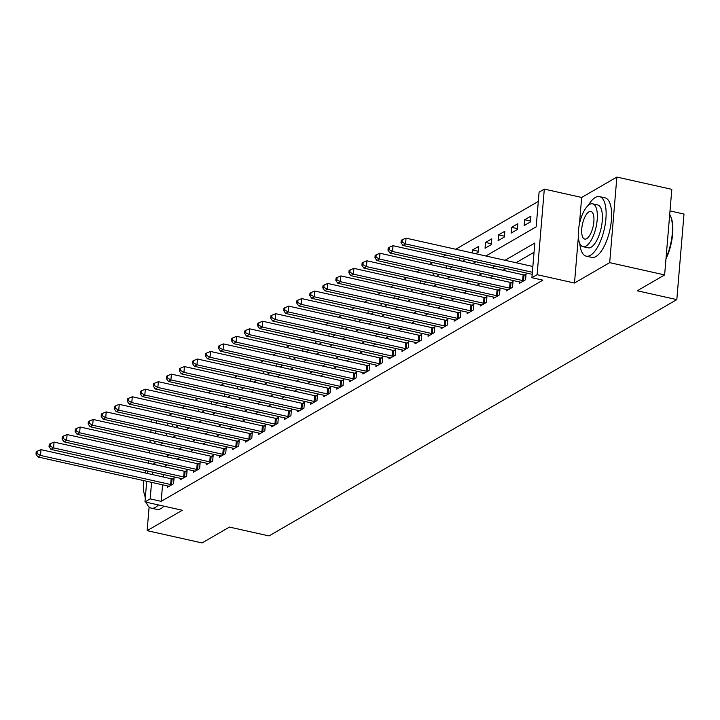 <?xml version="1.0" encoding="UTF-8"?>
<svg xmlns="http://www.w3.org/2000/svg" width="720" height="720" viewBox="0 0 720 720"><rect width="100%" height="100%" fill="white"/><g stroke="black" fill="none" stroke-linecap="round" stroke-linejoin="round"><path stroke-width="1.08" d="M485.856 255.987L536.184 226.827L539.091 192.132L544.311 189.108L537.12 274.689L531.909 277.704L534.825 243.018L505.035 260.271M578.349 236.988L574.488 283.032L609.687 262.638L664.632 274.923L671.814 189.342L616.869 177.066L581.67 197.46L544.311 189.108M670.005 210.915L684 214.047L676.818 299.619L269.019 535.914L229.455 527.076L202.077 542.934L147.132 530.658L182.331 510.264L144.972 501.912L146.709 481.266M538.317 201.402L455.742 249.255M445.797 255.015L442.701 256.806M432.756 262.566L429.66 264.366M419.724 270.126L416.628 271.917M406.683 277.677L403.587 279.468M393.642 285.228L390.555 287.028M380.61 292.788L377.514 294.579M367.569 300.339L364.482 302.13M354.537 307.899L351.441 309.69M341.496 315.45L338.409 317.241M328.464 323.001L325.368 324.792M315.423 330.561L312.327 332.352M302.391 338.112L299.295 339.903M289.35 345.663L286.254 347.454M276.309 353.223L273.222 355.014M263.277 360.774L260.181 362.565M250.236 368.325L247.149 370.116M237.204 375.885L234.108 377.676M224.163 383.436L221.076 385.227M211.131 390.987L208.035 392.778M198.09 398.547L195.003 400.338M185.058 406.098L181.962 407.889M172.017 413.649L168.921 415.44M609.687 262.638L616.869 177.066M149.121 507.024L147.132 530.658M167.742 423.162L167.535 425.601M166.878 433.44L166.671 435.879M175.752 427.437L178.452 425.556M172.404 426.69L172.611 424.251M188.793 419.886L191.493 418.005M185.445 419.139L185.652 416.7M201.834 412.326L204.525 410.445M198.477 411.579L198.684 409.14M214.866 404.775L217.566 402.894M211.518 404.028L211.725 401.589M227.907 397.224L230.598 395.343M224.55 396.477L224.757 394.038M240.939 389.664L243.639 387.783M237.591 388.917L237.798 386.478M253.98 382.113L256.68 380.232M250.632 381.366L250.83 378.927M267.012 374.562L269.712 372.681M263.664 373.815L263.871 371.376M280.053 367.002L282.753 365.121M276.705 366.255L276.903 363.816M293.085 359.451L295.785 357.57M289.737 358.704L289.944 356.265M306.126 351.9L308.826 350.019M302.778 351.144L302.976 348.714M319.167 344.34L321.858 342.459M315.81 343.593L316.017 341.154M332.199 336.789L334.899 334.908M328.851 336.042L329.058 333.603M345.24 329.238L347.931 327.357M341.883 328.482L342.09 326.052M358.272 321.678L360.972 319.797M354.924 320.931L355.131 318.492M371.313 314.127L374.013 312.246M367.956 313.38L368.163 310.941M384.345 306.576L387.045 304.695M380.997 305.82L381.204 303.39M397.386 299.016L400.086 297.135M394.038 298.269L394.236 295.83M410.418 291.465L413.118 289.584M407.07 290.718L407.277 288.279M423.459 283.914L426.159 282.033M420.111 283.158L420.309 280.728M436.491 276.354L439.191 274.473M433.143 275.607L433.35 273.168M449.532 268.803L452.232 266.922M446.184 268.056L446.391 265.617M462.573 261.252L465.264 259.371M459.216 260.496L459.423 258.066M475.605 253.692L478.278 252.144L478.764 246.366L472.5 249.993L472.257 252.945M485.055 248.22L491.31 244.593L491.796 238.815L485.541 242.433L485.055 248.22M498.096 240.669L504.351 237.042L504.837 231.255L498.582 234.882L498.096 240.669M511.128 233.109L517.383 229.482L517.869 223.704L511.614 227.331L511.128 233.109M524.169 225.558L530.424 221.931L530.91 216.153L524.655 219.771L524.169 225.558M162.567 484.812L161.172 501.345L542.898 280.161L531.909 277.704M534.042 252.288L516.024 262.728M506.079 268.488L502.992 270.279M493.047 276.048L489.951 277.839M480.006 283.599L476.919 285.39M466.974 291.15L463.878 292.941M453.933 298.71L450.846 300.501M440.901 306.261L437.805 308.052M427.86 313.812L424.773 315.603M414.828 321.372L411.732 323.163M401.787 328.923L398.691 330.714M388.755 336.474L385.659 338.265M375.714 344.034L372.618 345.825M362.673 351.585L359.586 353.376M349.641 359.136L346.545 360.927M336.6 366.696L333.513 368.487M323.568 374.247L320.472 376.038M310.527 381.798L307.44 383.589M297.495 389.358L294.399 391.149M284.454 396.909L281.358 398.7M271.422 404.46L268.326 406.251M258.381 412.02L255.285 413.811M245.34 419.571L242.253 421.362M232.308 427.122L229.212 428.913M219.267 434.682L216.18 436.473M206.235 442.233L203.139 444.024M193.194 449.784L190.107 451.575M180.162 457.344L177.066 459.135M167.121 464.895L164.088 466.704M163.431 474.534L163.224 476.973M167.436 485.901L167.31 487.341L173.574 483.714L174.06 477.927L172.359 478.917M180.468 478.35L180.351 479.781L186.606 476.154L187.092 470.376L185.4 471.357M193.509 470.79L193.383 472.23L199.647 468.603L200.133 462.825L198.432 463.806M206.541 463.239L206.424 464.679L212.679 461.052L213.165 455.265L211.473 456.255M219.582 455.688L219.465 457.119L225.72 453.492L226.206 447.714L224.505 448.695M232.623 448.128L232.497 449.568L238.752 445.941L239.238 440.163L237.546 441.144M245.655 440.577L245.538 442.017L251.793 438.39L252.279 432.603L250.578 433.593M258.696 433.017L258.57 434.457L264.825 430.83L265.311 425.052L263.619 426.033M271.728 425.466L271.611 426.906L277.866 423.279L278.352 417.501L276.651 418.482M284.769 417.915L284.643 419.355L290.907 415.728L291.393 409.941L289.692 410.931M297.801 410.355L297.684 411.795L303.939 408.168L304.425 402.39L302.733 403.371M310.842 402.804L310.716 404.244L316.98 400.617L317.466 394.839L315.765 395.82M323.874 395.253L323.757 396.693L330.012 393.066L330.498 387.279L328.806 388.26M336.915 387.693L336.789 389.133L343.053 385.506L343.539 379.728L341.838 380.709M349.947 380.142L349.83 381.582L356.085 377.955L356.571 372.177L354.879 373.158M362.988 372.591L362.871 374.031L369.126 370.404L369.612 364.617L367.911 365.598M376.029 365.031L375.903 366.471L382.158 362.844L382.644 357.066L380.952 358.047M389.061 357.48L388.944 358.92L395.199 355.293L395.685 349.515L393.984 350.496M402.102 349.929L401.976 351.369L408.24 347.742L408.717 341.955L407.025 342.936M415.134 342.369L415.017 343.809L421.272 340.182L421.758 334.404L420.066 335.385M428.175 334.818L428.049 336.258L434.313 332.631L434.799 326.853L433.098 327.834M441.207 327.267L441.09 328.707L447.345 325.08L447.831 319.293L446.139 320.274M454.248 319.707L454.122 321.147L460.386 317.52L460.872 311.742L459.171 312.723M467.28 312.156L467.163 313.596L473.418 309.969L473.904 304.191L472.212 305.172M480.321 304.605L480.204 306.045L486.459 302.418L486.945 296.631L485.244 297.612M493.362 297.045L493.236 298.485L499.491 294.858L499.977 289.08L498.285 290.061M506.394 289.494L506.277 290.934L512.532 287.307L513.018 281.529L511.317 282.51M519.435 281.943L519.309 283.383L525.573 279.756L526.05 273.969L524.358 274.95M574.488 283.032L537.12 274.689M161.172 501.345L150.183 498.888L144.972 501.912M664.632 274.923L637.254 290.781L676.818 299.619M159.93 444.834L163.026 443.043M172.971 437.283L176.058 435.492M186.003 429.732L189.099 427.932M199.044 422.172L202.131 420.381M212.076 414.621L215.172 412.83M225.117 407.07L228.213 405.27M238.149 399.51L241.245 397.719M251.19 391.959L254.286 390.168M264.231 384.408L267.318 382.608M277.263 376.848L280.359 375.057M290.304 369.297L293.391 367.506M303.336 361.746L306.432 359.946M316.377 354.186L319.464 352.395M329.409 346.635L332.505 344.844M342.45 339.075L345.546 337.284M355.482 331.524L358.578 329.733M368.523 323.973L371.619 322.182M381.564 316.413L384.651 314.622M394.596 308.862L397.692 307.071M407.637 301.311L410.724 299.52M420.669 293.751L423.765 291.96M433.71 286.2L436.797 284.409M446.742 278.649L449.838 276.858M459.783 271.089L462.87 269.298M472.815 263.538L475.911 261.747M156.753 420.705L156.546 423.144M155.889 430.983L155.682 433.422M155.025 441.261L154.818 443.691M147.366 473.427L147.564 470.997M148.23 463.158L148.428 460.719M149.085 452.88L149.292 450.441M149.949 442.602L150.156 440.172M150.813 432.333L151.02 429.894M151.677 422.055L151.884 419.616M156.132 462.438L153.099 464.247M152.442 472.077L152.235 474.516M151.578 482.355L150.183 498.888M495.09 266.031L492.003 267.822M482.058 273.591L478.962 275.382M469.017 281.142L465.93 282.933M455.985 288.693L452.889 290.484M442.944 296.253L439.857 298.044M429.912 303.804L426.816 305.595M416.871 311.355L413.784 313.146M403.839 318.915L400.743 320.706M390.798 326.466L387.702 328.257M377.766 334.017L374.67 335.808M364.725 341.577L361.629 343.368M351.684 349.128L348.597 350.919M338.652 356.679L335.556 358.479M325.611 364.239L322.524 366.03M312.579 371.79L309.483 373.581M299.538 379.341L296.451 381.141M286.506 386.901L283.41 388.692M273.465 394.452L270.369 396.243M260.433 402.003L257.337 403.803M247.392 409.563L244.296 411.354M234.351 417.114L231.264 418.905M221.319 424.665L218.223 426.465M208.278 432.225L205.191 434.016M195.246 439.776L192.15 441.567M182.205 447.327L179.118 449.127M169.173 454.887L166.077 456.678M164.088 466.65L153.099 464.193M530.496 221.085L524.655 219.771M517.455 228.636L511.614 227.331M504.423 236.187L498.582 234.882M491.382 243.747L485.541 242.433M478.35 251.298L472.5 249.993M581.67 197.46L579.456 223.848M170.649 484.524L171.135 478.746L41.022 449.667L40.536 455.445L170.649 484.524A2.439 0.756 -175.2 0 0 171.54 484.668L171.873 484.695M37.044 453.528L37.233 451.215L36.198 451.818L36 454.131L37.044 453.528L40.536 455.445L37.926 456.957L168.039 486.036A2.439 0.756 -175.2 0 1 168.786 486.261L169.011 486.351M171.135 478.746A2.439 0.756 -175.2 0 0 172.026 478.881L173.961 479.061M41.022 449.667L37.233 451.215M36 454.131L37.926 456.957M183.681 476.973L184.167 471.186L54.063 442.107L53.577 447.894L183.681 476.973A2.439 0.756 -175.2 0 0 184.581 477.108L184.914 477.144M50.076 445.977L50.274 443.664L49.23 444.267L49.041 446.58L50.076 445.977L53.577 447.894L50.967 449.406L181.08 478.485A2.439 0.756 -175.2 0 1 181.818 478.71L182.043 478.8M184.167 471.186A2.439 0.756 -175.2 0 0 185.067 471.33L187.002 471.51M54.063 442.107L50.274 443.664M49.041 446.58L50.967 449.406M196.722 469.413L197.208 463.635L67.095 434.556L66.609 440.343L196.722 469.413A2.439 0.756 -175.2 0 0 197.613 469.557L197.946 469.584M63.117 438.417L63.315 436.104L62.271 436.707L62.073 439.02L63.117 438.417L66.609 440.343L63.999 441.846L194.112 470.925A2.439 0.756 -175.2 0 1 194.859 471.15L195.084 471.249M197.208 463.635A2.439 0.756 -175.2 0 0 198.099 463.77L200.034 463.959M67.095 434.556L63.315 436.104M62.073 439.02L63.999 441.846M209.754 461.862L210.24 456.084L80.136 427.005L79.65 432.783L209.754 461.862A2.439 0.756 -175.2 0 0 210.654 462.006L210.987 462.033M76.158 430.866L76.347 428.553L75.303 429.156L75.114 431.469L76.158 430.866L79.65 432.783L77.04 434.295L207.153 463.374A2.439 0.756 -175.2 0 1 207.891 463.599L208.116 463.689M210.24 456.084A2.439 0.756 -175.2 0 0 211.14 456.219L213.075 456.399M80.136 427.005L76.347 428.553M75.114 431.469L77.04 434.295M222.795 454.311L223.281 448.524L93.168 419.445L92.682 425.232L222.795 454.311A2.439 0.756 -175.2 0 0 223.686 454.446L224.019 454.482M89.19 423.315L89.388 421.002L88.344 421.605L88.146 423.918L89.19 423.315L92.682 425.232L90.081 426.744L220.185 455.823A2.439 0.756 -175.2 0 1 220.932 456.048L221.157 456.138M223.281 448.524A2.439 0.756 -175.2 0 0 224.172 448.668L226.107 448.848M93.168 419.445L89.388 421.002M88.146 423.918L90.081 426.744M144.891 495.531A30.51 11.754 -77.4 0 0 145.269 498.42M146.205 502.191A30.51 11.754 -77.4 0 0 151.299 508.158A30.51 11.754 -77.4 0 0 155.529 507.303A30.51 11.754 -77.4 0 0 158.454 504.927M151.299 508.158L156.798 509.391A30.51 11.754 -77.4 0 0 161.019 508.527A30.51 11.754 -77.4 0 0 163.953 506.151M145.935 470.628A21.96 8.46 -77.4 0 0 145.242 472.959M143.73 480.6A21.96 8.46 -77.4 0 0 145.422 496.539M579.798 243.531A30.51 11.754 -77.4 0 0 586.215 256.158A30.51 11.754 -77.4 0 0 590.436 255.294A30.51 11.754 -77.4 0 0 605.304 223.857A30.51 11.754 -77.4 0 0 599.517 196.614A30.51 11.754 -77.4 0 0 595.296 197.478A30.51 11.754 -77.4 0 0 588.339 205.308M586.215 256.158L591.705 257.382A30.51 11.754 -77.4 0 0 595.935 256.527A30.51 11.754 -77.4 0 0 610.794 225.081A30.51 11.754 -77.4 0 0 605.016 197.838L599.517 196.614M592.605 203.823L597.654 204.948A21.96 8.46 102.6 0 1 601.821 224.559A21.96 8.46 102.6 0 1 591.12 247.203A21.96 8.46 102.6 0 1 588.078 247.824L583.02 246.69A21.96 8.46 -77.4 0 0 586.062 246.069A21.96 8.46 -77.4 0 0 596.763 223.434A21.96 8.46 -77.4 0 0 592.605 203.823A21.96 8.46 -77.4 0 0 589.563 204.444A21.96 8.46 -77.4 0 0 578.862 227.079A21.96 8.46 -77.4 0 0 583.02 246.69M586.683 238.671A14.157 5.454 -77.4 0 0 593.577 224.082A14.157 5.454 -77.4 0 0 590.895 211.446A14.157 5.454 -77.4 0 0 588.942 211.842A14.157 5.454 -77.4 0 0 582.039 226.431A14.157 5.454 -77.4 0 0 584.721 239.067A14.157 5.454 -77.4 0 0 586.683 238.671M666.063 257.859A30.51 11.754 -77.4 0 0 670.077 215.235A30.51 11.754 -77.4 0 0 669.699 214.56M670.275 215.631A29.772 11.475 102.6 0 1 670.473 216.009A29.772 11.475 102.6 0 1 665.982 258.822M235.827 446.751L236.313 440.973L106.209 411.894L105.723 417.681L235.827 446.751A2.439 0.756 -175.2 0 0 236.727 446.895L237.06 446.922M102.231 415.755L102.42 413.442L101.376 414.045L101.187 416.358L102.231 415.755L105.723 417.681L103.113 419.184L233.226 448.263A2.439 0.756 -175.2 0 1 233.973 448.488L234.198 448.587M236.313 440.973A2.439 0.756 -175.2 0 0 237.213 441.108L239.148 441.297M106.209 411.894L102.42 413.442M101.187 416.358L103.113 419.184M248.868 439.2L249.354 433.422L119.241 404.343L118.755 410.121L248.868 439.2A2.439 0.756 -175.2 0 0 249.768 439.344L250.092 439.371M115.263 408.204L115.461 405.891L114.417 406.494L114.219 408.807L115.263 408.204L118.755 410.121L116.154 411.633L246.258 440.712A2.439 0.756 -175.2 0 1 247.005 440.937L247.23 441.027M249.354 433.422A2.439 0.756 -175.2 0 0 250.254 433.557L252.18 433.737M119.241 404.343L115.461 405.891M114.219 408.807L116.154 411.633M261.909 431.649L262.395 425.862L132.282 396.783L131.796 402.57L261.909 431.649A2.439 0.756 -175.2 0 0 262.8 431.784L263.133 431.82M128.304 400.653L128.493 398.34L127.449 398.943L127.26 401.256L128.304 400.653L131.796 402.57L129.186 404.082L259.299 433.161A2.439 0.756 -175.2 0 1 260.046 433.386L260.271 433.476M262.395 425.862A2.439 0.756 -175.2 0 0 263.286 426.006L265.221 426.186M132.282 396.783L128.493 398.34M127.26 401.256L129.186 404.082M274.941 424.089L275.427 418.311L145.314 389.232L144.828 395.019L274.941 424.089A2.439 0.756 -175.2 0 0 275.841 424.233L276.174 424.26M141.336 393.093L141.534 390.78L140.49 391.383L140.292 393.696L141.336 393.093L144.828 395.019L142.227 396.522L272.331 425.601A2.439 0.756 -175.2 0 1 273.078 425.826L273.303 425.925M275.427 418.311A2.439 0.756 -175.2 0 0 276.327 418.446L278.253 418.635M145.314 389.232L141.534 390.78M140.292 393.696L142.227 396.522M287.982 416.538L288.468 410.76L158.355 381.681L157.869 387.459L287.982 416.538A2.439 0.756 -175.2 0 0 288.873 416.673L289.206 416.709M154.377 385.542L154.566 383.229L153.531 383.832L153.333 386.145L154.377 385.542L157.869 387.459L155.259 388.971L285.372 418.05A2.439 0.756 -175.2 0 1 286.119 418.275L286.344 418.365M288.468 410.76A2.439 0.756 -175.2 0 0 289.359 410.895L291.294 411.075M158.355 381.681L154.566 383.229M153.333 386.145L155.259 388.971M301.014 408.987L301.5 403.2L171.396 374.121L170.91 379.908L301.014 408.987A2.439 0.756 -175.2 0 0 301.914 409.122L302.247 409.158M167.409 377.991L167.607 375.678L166.563 376.281L166.374 378.594L167.409 377.991L170.91 379.908L168.3 381.42L298.413 410.499A2.439 0.756 -175.2 0 1 299.151 410.724L299.376 410.814M301.5 403.2A2.439 0.756 -175.2 0 0 302.4 403.344L304.335 403.524M171.396 374.121L167.607 375.678M166.374 378.594L168.3 381.42M314.055 401.427L314.541 395.649L184.428 366.57L183.942 372.357L314.055 401.427A2.439 0.756 -175.2 0 0 314.946 401.571L315.279 401.598M180.45 370.431L180.648 368.118L179.604 368.721L179.406 371.034L180.45 370.431L183.942 372.357L181.332 373.86L311.445 402.939A2.439 0.756 -175.2 0 1 312.192 403.164L312.417 403.263M314.541 395.649A2.439 0.756 -175.2 0 0 315.432 395.784L317.367 395.973M184.428 366.57L180.648 368.118M179.406 371.034L181.332 373.86M327.087 393.876L327.573 388.089L197.469 359.019L196.983 364.797L327.087 393.876A2.439 0.756 -175.2 0 0 327.987 394.011L328.32 394.047M193.482 362.88L193.68 360.567L192.636 361.17L192.447 363.483L193.482 362.88L196.983 364.797L194.373 366.309L324.486 395.388A2.439 0.756 -175.2 0 1 325.224 395.613L325.449 395.703M327.573 388.089A2.439 0.756 -175.2 0 0 328.473 388.233L330.408 388.413M197.469 359.019L193.68 360.567M192.447 363.483L194.373 366.309M340.128 386.325L340.614 380.538L210.501 351.459L210.015 357.246L340.128 386.325A2.439 0.756 -175.2 0 0 341.019 386.46L341.352 386.496M206.523 355.329L206.721 353.016L205.677 353.619L205.479 355.932L206.523 355.329L210.015 357.246L207.414 358.758L337.518 387.828A2.439 0.756 -175.2 0 1 338.265 388.062L338.49 388.152M340.614 380.538A2.439 0.756 -175.2 0 0 341.505 380.682L343.44 380.862M210.501 351.459L206.721 353.016M205.479 355.932L207.414 358.758M353.16 378.765L353.646 372.987L223.542 343.908L223.056 349.695L353.16 378.765A2.439 0.756 -175.2 0 0 354.06 378.909L354.393 378.936M219.564 347.769L219.753 345.456L218.709 346.059L218.52 348.372L219.564 347.769L223.056 349.695L220.446 351.198L350.559 380.277A2.439 0.756 -175.2 0 1 351.306 380.502L351.531 380.601M353.646 372.987A2.439 0.756 -175.2 0 0 354.546 373.122L356.481 373.311M223.542 343.908L219.753 345.456M218.52 348.372L220.446 351.198M366.201 371.214L366.687 365.427L236.574 336.357L236.088 342.135L366.201 371.214A2.439 0.756 -175.2 0 0 367.101 371.349L367.425 371.385M232.596 340.218L232.794 337.905L231.75 338.508L231.552 340.821L232.596 340.218L236.088 342.135L233.487 343.647L363.591 372.726A2.439 0.756 -175.2 0 1 364.338 372.951L364.563 373.041M366.687 365.427A2.439 0.756 -175.2 0 0 367.578 365.571L369.513 365.751M236.574 336.357L232.794 337.905M231.552 340.821L233.487 343.647M379.242 363.663L379.728 357.876L249.615 328.797L249.129 334.584L379.242 363.663A2.439 0.756 -175.2 0 0 380.133 363.798L380.466 363.834M245.637 332.658L245.826 330.354L244.782 330.957L244.593 333.27L245.637 332.658L249.129 334.584L246.519 336.096L376.632 365.166A2.439 0.756 -175.2 0 1 377.379 365.4L377.604 365.49M379.728 357.876A2.439 0.756 -175.2 0 0 380.619 358.02L382.554 358.2M249.615 328.797L245.826 330.354M244.593 333.27L246.519 336.096M392.274 356.103L392.76 350.325L262.647 321.246L262.161 327.024L392.274 356.103A2.439 0.756 -175.2 0 0 393.174 356.247L393.498 356.274M258.669 325.107L258.867 322.794L257.823 323.397L257.625 325.71L258.669 325.107L262.161 327.024L259.56 328.536L389.664 357.615A2.439 0.756 -175.2 0 1 390.411 357.84L390.636 357.939M392.76 350.325A2.439 0.756 -175.2 0 0 393.66 350.46L395.586 350.649M262.647 321.246L258.867 322.794M257.625 325.71L259.56 328.536M405.315 348.552L405.801 342.765L275.688 313.695L275.202 319.473L405.315 348.552A2.439 0.756 -175.2 0 0 406.206 348.687L406.539 348.723M271.71 317.556L271.899 315.243L270.855 315.846L270.666 318.159L271.71 317.556L275.202 319.473L272.592 320.985L402.705 350.064A2.439 0.756 -175.2 0 1 403.452 350.289L403.677 350.379M405.801 342.765A2.439 0.756 -175.2 0 0 406.692 342.909L408.627 343.089M275.688 313.695L271.899 315.243M270.666 318.159L272.592 320.985M418.347 341.001L418.833 335.214L288.72 306.135L288.243 311.922L418.347 341.001A2.439 0.756 -175.2 0 0 419.247 341.136L419.58 341.172M284.742 309.996L284.94 307.683L283.896 308.295L283.698 310.608L284.742 309.996L288.243 311.922L285.633 313.434L415.737 342.504A2.439 0.756 -175.2 0 1 416.484 342.738L416.709 342.828M418.833 335.214A2.439 0.756 -175.2 0 0 419.733 335.358L421.659 335.538M288.72 306.135L284.94 307.683M283.698 310.608L285.633 313.434M431.388 333.441L431.874 327.663L301.761 298.584L301.275 304.362L431.388 333.441A2.439 0.756 -175.2 0 0 432.279 333.585L432.612 333.612M297.783 302.445L297.972 300.132L296.937 300.735L296.739 303.048L297.783 302.445L301.275 304.362L298.665 305.874L428.778 334.953A2.439 0.756 -175.2 0 1 429.525 335.178L429.75 335.277M431.874 327.663A2.439 0.756 -175.2 0 0 432.765 327.798L434.7 327.987M301.761 298.584L297.972 300.132M296.739 303.048L298.665 305.874M444.42 325.89L444.906 320.103L314.802 291.033L314.316 296.811L444.42 325.89A2.439 0.756 -175.2 0 0 445.32 326.025L445.653 326.061M310.815 294.894L311.013 292.581L309.969 293.184L309.78 295.497L310.815 294.894L314.316 296.811L311.706 298.323L441.819 327.402A2.439 0.756 -175.2 0 1 442.557 327.627L442.782 327.717M444.906 320.103A2.439 0.756 -175.2 0 0 445.806 320.247L447.741 320.427M314.802 291.033L311.013 292.581M309.78 295.497L311.706 298.323M457.461 318.339L457.947 312.552L327.834 283.473L327.348 289.26L457.461 318.339A2.439 0.756 -175.2 0 0 458.352 318.474L458.685 318.51M323.856 287.334L324.054 285.021L323.01 285.633L322.812 287.946L323.856 287.334L327.348 289.26L324.738 290.772L454.851 319.842A2.439 0.756 -175.2 0 1 455.598 320.076L455.823 320.166M457.947 312.552A2.439 0.756 -175.2 0 0 458.838 312.696L460.773 312.876M327.834 283.473L324.054 285.021M322.812 287.946L324.738 290.772M470.493 310.779L470.979 305.001L340.875 275.922L340.389 281.7L470.493 310.779A2.439 0.756 -175.2 0 0 471.393 310.923L471.726 310.95M336.897 279.783L337.086 277.47L336.042 278.073L335.853 280.386L336.897 279.783L340.389 281.7L337.779 283.212L467.892 312.291A2.439 0.756 -175.2 0 1 468.63 312.516L468.864 312.615M470.979 305.001A2.439 0.756 -175.2 0 0 471.879 305.136L473.814 305.325M340.875 275.922L337.086 277.47M335.853 280.386L337.779 283.212M483.534 303.228L484.02 297.441L353.907 268.371L353.421 274.149L483.534 303.228A2.439 0.756 -175.2 0 0 484.425 303.363L484.758 303.399M349.929 272.232L350.127 269.919L349.083 270.522L348.885 272.835L349.929 272.232L353.421 274.149L350.82 275.661L480.924 304.74A2.439 0.756 -175.2 0 1 481.671 304.965L481.896 305.055M484.02 297.441A2.439 0.756 -175.2 0 0 484.911 297.585L486.846 297.765M353.907 268.371L350.127 269.919M348.885 272.835L350.82 275.661M496.575 295.677L497.052 289.89L366.948 260.811L366.462 266.598L496.575 295.677A2.439 0.756 -175.2 0 0 497.466 295.812L497.799 295.848M362.97 264.672L363.159 262.359L362.115 262.971L361.926 265.284L362.97 264.672L366.462 266.598L363.852 268.11L493.965 297.18A2.439 0.756 -175.2 0 1 494.712 297.414L494.937 297.504M497.052 289.89A2.439 0.756 -175.2 0 0 497.952 290.034L499.887 290.214M366.948 260.811L363.159 262.359M361.926 265.284L363.852 268.11M509.607 288.117L510.093 282.339L379.98 253.26L379.494 259.038L509.607 288.117A2.439 0.756 -175.2 0 0 510.507 288.261L510.831 288.288M376.002 257.121L376.2 254.808L375.156 255.411L374.958 257.724L376.002 257.121L379.494 259.038L376.893 260.55L506.997 289.629A2.439 0.756 -175.2 0 1 507.744 289.854L507.969 289.953M510.093 282.339A2.439 0.756 -175.2 0 0 510.993 282.474L512.919 282.663M379.98 253.26L376.2 254.808M374.958 257.724L376.893 260.55M522.648 280.566L523.134 274.779L393.021 245.709L392.535 251.487L522.648 280.566A2.439 0.756 -175.2 0 0 523.539 280.701L523.872 280.737M389.043 249.57L389.232 247.257L388.188 247.86L387.999 250.173L389.043 249.57L392.535 251.487L389.925 252.999L520.038 282.078A2.439 0.756 -175.2 0 1 520.785 282.303L521.01 282.393M523.134 274.779A2.439 0.756 -175.2 0 0 524.025 274.923L525.96 275.103M393.021 245.709L389.232 247.257M387.999 250.173L389.925 252.999M532.854 266.49L406.053 238.149L405.567 243.936L532.368 272.268M402.075 242.01L402.273 239.697L401.229 240.309L401.031 242.622L402.075 242.01L405.567 243.936L402.966 245.448L532.197 274.329M406.053 238.149L402.273 239.697M401.031 242.622L402.966 245.448M171.54 484.668L172.026 478.881M184.581 477.108L185.067 471.33M197.613 469.557L198.099 463.77M210.654 462.006L211.14 456.219M223.686 454.446L224.172 448.668M236.727 446.895L237.213 441.108M249.768 439.344L250.254 433.557M262.8 431.784L263.286 426.006M275.841 424.233L276.327 418.446M288.873 416.673L289.359 410.895M301.914 409.122L302.4 403.344M314.946 401.571L315.432 395.784M327.987 394.011L328.473 388.233M341.019 386.46L341.505 380.682M354.06 378.909L354.546 373.122M367.101 371.349L367.578 365.571M380.133 363.798L380.619 358.02M393.174 356.247L393.66 350.46M406.206 348.687L406.692 342.909M419.247 341.136L419.733 335.358M432.279 333.585L432.765 327.798M445.32 326.025L445.806 320.247M458.352 318.474L458.838 312.696M471.393 310.923L471.879 305.136M484.425 303.363L484.911 297.585M497.466 295.812L497.952 290.034M510.507 288.261L510.993 282.474M523.539 280.701L524.025 274.923M670.473 216.009L670.077 215.235"/></g></svg>
